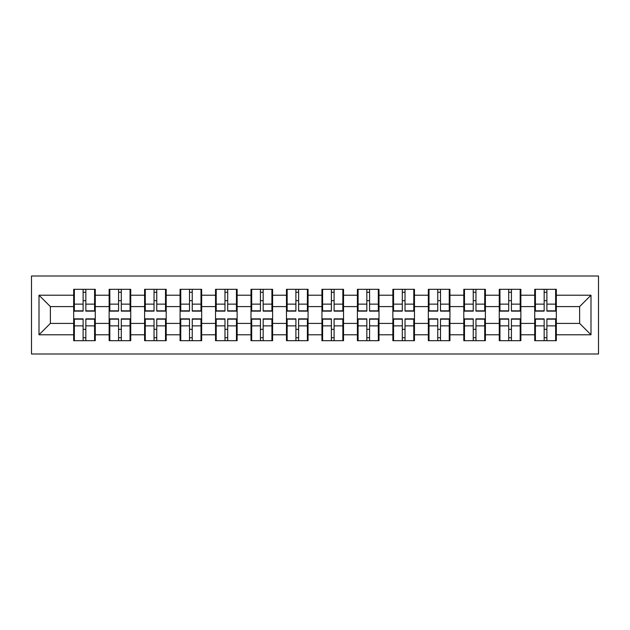 <?xml version="1.0" encoding="UTF-8"?>
<svg xmlns="http://www.w3.org/2000/svg" width="630" height="630" viewBox="0 0 630 630"><rect width="100%" height="100%" fill="white"/><g stroke="black" fill="none" stroke-linecap="round" stroke-linejoin="round"><path stroke-width="0.94" d="M31.5 353.989L598.5 353.989L598.5 276.011L31.5 276.011L31.5 353.989M556.329 329.435L555.644 329.435M535.413 329.435L534.728 329.435M534.728 300.565L535.413 300.565M555.644 300.565L556.329 300.565M556.329 297.604L555.644 297.604M535.413 297.604L534.728 297.604M534.728 332.396L535.413 332.396M555.644 332.396L556.329 332.396M520.86 329.435L520.183 329.435M499.944 329.435L499.267 329.435M499.267 300.565L499.944 300.565M520.183 300.565L520.86 300.565M520.86 297.604L520.183 297.604M499.944 297.604L499.267 297.604M499.267 332.396L499.944 332.396M520.183 332.396L520.86 332.396M485.399 329.435L484.714 329.435M464.483 329.435L463.798 329.435M463.798 300.565L464.483 300.565M484.714 300.565L485.399 300.565M485.399 297.604L484.714 297.604M464.483 297.604L463.798 297.604M463.798 332.396L464.483 332.396M484.714 332.396L485.399 332.396M449.93 329.435L449.245 329.435M429.014 329.435L428.329 329.435M428.329 300.565L429.014 300.565M449.245 300.565L449.93 300.565M449.93 297.604L449.245 297.604M429.014 297.604L428.329 297.604M428.329 332.396L429.014 332.396M449.245 332.396L449.93 332.396M414.461 329.435L413.784 329.435M393.545 329.435L392.868 329.435M392.868 300.565L393.545 300.565M413.784 300.565L414.461 300.565M414.461 297.604L413.784 297.604M393.545 297.604L392.868 297.604M392.868 332.396L393.545 332.396M413.784 332.396L414.461 332.396M379 329.435L378.315 329.435M358.084 329.435L357.399 329.435M357.399 300.565L358.084 300.565M378.315 300.565L379 300.565M379 297.604L378.315 297.604M358.084 297.604L357.399 297.604M357.399 332.396L358.084 332.396M378.315 332.396L379 332.396M343.531 329.435L342.846 329.435M322.615 329.435L321.938 329.435M321.938 300.565L322.615 300.565M342.846 300.565L343.531 300.565M343.531 297.604L342.846 297.604M322.615 297.604L321.938 297.604M321.938 332.396L322.615 332.396M342.846 332.396L343.531 332.396M308.062 329.435L307.385 329.435M287.154 329.435L286.469 329.435M286.469 300.565L287.154 300.565M307.385 300.565L308.062 300.565M308.062 297.604L307.385 297.604M287.154 297.604L286.469 297.604M286.469 332.396L287.154 332.396M307.385 332.396L308.062 332.396M272.601 329.435L271.916 329.435M251.685 329.435L251 329.435M251 300.565L251.685 300.565M271.916 300.565L272.601 300.565M272.601 297.604L271.916 297.604M251.685 297.604L251 297.604M251 332.396L251.685 332.396M271.916 332.396L272.601 332.396M237.132 329.435L236.455 329.435M216.216 329.435L215.539 329.435M215.539 300.565L216.216 300.565M236.455 300.565L237.132 300.565M237.132 297.604L236.455 297.604M216.216 297.604L215.539 297.604M215.539 332.396L216.216 332.396M236.455 332.396L237.132 332.396M201.671 329.435L200.986 329.435M180.755 329.435L180.07 329.435M180.07 300.565L180.755 300.565M200.986 300.565L201.671 300.565M201.671 297.604L200.986 297.604M180.755 297.604L180.07 297.604M180.07 332.396L180.755 332.396M200.986 332.396L201.671 332.396M166.202 329.435L165.517 329.435M145.286 329.435L144.601 329.435M144.601 300.565L145.286 300.565M165.517 300.565L166.202 300.565M166.202 297.604L165.517 297.604M145.286 297.604L144.601 297.604M144.601 332.396L145.286 332.396M165.517 332.396L166.202 332.396M130.733 329.435L130.056 329.435M109.817 329.435L109.14 329.435M109.14 300.565L109.817 300.565M130.056 300.565L130.733 300.565M130.733 297.604L130.056 297.604M109.817 297.604L109.14 297.604M109.14 332.396L109.817 332.396M130.056 332.396L130.733 332.396M579.631 323.411L579.631 306.589L556.329 306.589L556.329 323.411L579.631 323.411L590.995 334.782L590.995 295.218L556.329 295.218L556.329 289.312L534.728 289.312L534.728 306.589L520.86 306.589L520.86 323.411L534.728 323.411L534.728 306.589M590.995 334.782L556.329 334.782L556.329 340.688L534.728 340.688L534.728 334.782L520.86 334.782L520.86 340.688L499.267 340.688L499.267 334.782L485.399 334.782L485.399 340.688L463.798 340.688L463.798 334.782L449.93 334.782L449.93 340.688L428.329 340.688L428.329 334.782L414.461 334.782L414.461 340.688L392.868 340.688L392.868 334.782L379 334.782L379 340.688L357.399 340.688L357.399 334.782L343.531 334.782L343.531 340.688L321.938 340.688L321.938 334.782L308.062 334.782L308.062 340.688L286.469 340.688L286.469 334.782L272.601 334.782L272.601 340.688L251 340.688L251 334.782L237.132 334.782L237.132 340.688L215.539 340.688L215.539 334.782L201.671 334.782L201.671 340.688L180.07 340.688L180.07 334.782L166.202 334.782L166.202 340.688L144.601 340.688L144.601 334.782L130.733 334.782L130.733 340.688L109.14 340.688L109.14 334.782L95.272 334.782L95.272 340.688L73.671 340.688L73.671 334.782L39.005 334.782L39.005 295.218L73.671 295.218L73.671 306.589L50.368 306.589L50.368 323.411L73.671 323.411L73.671 306.589M534.728 295.218L520.86 295.218L520.86 289.312L499.267 289.312L499.267 295.218L485.399 295.218L485.399 289.312L463.798 289.312L463.798 295.218L449.93 295.218L449.93 289.312L428.329 289.312L428.329 295.218L414.461 295.218L414.461 289.312L392.868 289.312L392.868 295.218L379 295.218L379 289.312L357.399 289.312L357.399 295.218L343.531 295.218L343.531 289.312L321.938 289.312L321.938 295.218L308.062 295.218L308.062 289.312L286.469 289.312L286.469 295.218L272.601 295.218L272.601 289.312L251 289.312L251 295.218L237.132 295.218L237.132 289.312L215.539 289.312L215.539 295.218L201.671 295.218L201.671 289.312L180.07 289.312L180.07 295.218L166.202 295.218L166.202 289.312L144.601 289.312L144.601 295.218L130.733 295.218L130.733 289.312L109.14 289.312L109.14 295.218L95.272 295.218L95.272 289.312L73.671 289.312L73.671 295.218M534.728 323.411L534.728 334.782M520.86 323.411L520.86 334.782M520.86 295.218L520.86 306.589M485.399 323.411L499.267 323.411L499.267 306.589L485.399 306.589L485.399 334.782M499.267 323.411L499.267 334.782M499.267 295.218L499.267 306.589M485.399 295.218L485.399 306.589M449.93 323.411L463.798 323.411L463.798 306.589L449.93 306.589L449.93 334.782M463.798 323.411L463.798 334.782M463.798 295.218L463.798 306.589M449.93 295.218L449.93 306.589M414.461 323.411L428.329 323.411L428.329 306.589L414.461 306.589L414.461 334.782M428.329 323.411L428.329 334.782M428.329 295.218L428.329 306.589M414.461 295.218L414.461 306.589M379 323.411L392.868 323.411L392.868 306.589L379 306.589L379 334.782M392.868 323.411L392.868 334.782M392.868 295.218L392.868 306.589M379 295.218L379 306.589M343.531 323.411L357.399 323.411L357.399 306.589L343.531 306.589L343.531 334.782M357.399 323.411L357.399 334.782M357.399 295.218L357.399 306.589M343.531 295.218L343.531 306.589M308.062 323.411L321.938 323.411L321.938 306.589L308.062 306.589L308.062 334.782M321.938 323.411L321.938 334.782M321.938 295.218L321.938 306.589M308.062 295.218L308.062 306.589M272.601 323.411L286.469 323.411L286.469 306.589L272.601 306.589L272.601 334.782M286.469 323.411L286.469 334.782M286.469 295.218L286.469 306.589M272.601 295.218L272.601 306.589M237.132 323.411L251 323.411L251 306.589L237.132 306.589L237.132 334.782M251 323.411L251 334.782M251 295.218L251 306.589M237.132 295.218L237.132 306.589M201.671 323.411L215.539 323.411L215.539 306.589L201.671 306.589L201.671 334.782M215.539 323.411L215.539 334.782M215.539 295.218L215.539 306.589M201.671 295.218L201.671 306.589M166.202 323.411L180.07 323.411L180.07 306.589L166.202 306.589L166.202 334.782M180.07 323.411L180.07 334.782M180.07 295.218L180.07 306.589M166.202 295.218L166.202 306.589M130.733 323.411L144.601 323.411L144.601 306.589L130.733 306.589L130.733 334.782M144.601 323.411L144.601 334.782M144.601 295.218L144.601 306.589M130.733 295.218L130.733 306.589M95.272 323.411L109.14 323.411L109.14 306.589L95.272 306.589L95.272 334.782M109.14 323.411L109.14 334.782M109.14 295.218L109.14 306.589M95.272 295.218L95.272 306.589M95.272 329.435L94.587 329.435M74.356 329.435L73.671 329.435M73.671 300.565L74.356 300.565M94.587 300.565L95.272 300.565M95.272 297.604L94.587 297.604M74.356 297.604L73.671 297.604M73.671 332.396L74.356 332.396M94.587 332.396L95.272 332.396M73.671 323.411L73.671 334.782M50.368 323.411L39.005 334.782M39.005 295.218L50.368 306.589M556.329 323.411L556.329 334.782M556.329 295.218L556.329 306.589M590.995 295.218L579.631 306.589M94.587 289.312L94.587 311.133L85.837 311.133L85.837 289.312M83.105 289.312L83.105 311.133L74.356 311.133L74.356 289.312M83.105 292.265L85.837 292.265M85.837 300.675L83.105 300.675M74.356 340.688L74.356 318.867L83.105 318.867L83.105 340.688M85.837 340.688L85.837 318.867L94.587 318.867L94.587 340.688M85.837 337.735L83.105 337.735M83.105 329.325L85.837 329.325M130.056 289.312L130.056 311.133L121.299 311.133L121.299 289.312M118.574 289.312L118.574 311.133L109.817 311.133L109.817 289.312M118.574 292.265L121.299 292.265M121.299 300.675L118.574 300.675M165.517 289.312L165.517 311.133L156.768 311.133L156.768 289.312M154.043 289.312L154.043 311.133L145.286 311.133L145.286 289.312M154.043 292.265L156.768 292.265M156.768 300.675L154.043 300.675M200.986 289.312L200.986 311.133L192.237 311.133L192.237 289.312M189.504 289.312L189.504 311.133L180.755 311.133L180.755 289.312M189.504 292.265L192.237 292.265M192.237 300.675L189.504 300.675M236.455 289.312L236.455 311.133L227.698 311.133L227.698 289.312M224.973 289.312L224.973 311.133L216.216 311.133L216.216 289.312M224.973 292.265L227.698 292.265M227.698 300.675L224.973 300.675M271.916 289.312L271.916 311.133L263.167 311.133L263.167 289.312M260.434 289.312L260.434 311.133L251.685 311.133L251.685 289.312M260.434 292.265L263.167 292.265M263.167 300.675L260.434 300.675M109.817 340.688L109.817 318.867L118.574 318.867L118.574 340.688M121.299 340.688L121.299 318.867L130.056 318.867L130.056 340.688M121.299 337.735L118.574 337.735M118.574 329.325L121.299 329.325M145.286 340.688L145.286 318.867L154.043 318.867L154.043 340.688M156.768 340.688L156.768 318.867L165.517 318.867L165.517 340.688M156.768 337.735L154.043 337.735M154.043 329.325L156.768 329.325M180.755 340.688L180.755 318.867L189.504 318.867L189.504 340.688M192.237 340.688L192.237 318.867L200.986 318.867L200.986 340.688M192.237 337.735L189.504 337.735M189.504 329.325L192.237 329.325M216.216 340.688L216.216 318.867L224.973 318.867L224.973 340.688M227.698 340.688L227.698 318.867L236.455 318.867L236.455 340.688M227.698 337.735L224.973 337.735M224.973 329.325L227.698 329.325M251.685 340.688L251.685 318.867L260.434 318.867L260.434 340.688M263.167 340.688L263.167 318.867L271.916 318.867L271.916 340.688M263.167 337.735L260.434 337.735M260.434 329.325L263.167 329.325M307.385 289.312L307.385 311.133L298.628 311.133L298.628 289.312M295.903 289.312L295.903 311.133L287.154 311.133L287.154 289.312M295.903 292.265L298.628 292.265M298.628 300.675L295.903 300.675M287.154 340.688L287.154 318.867L295.903 318.867L295.903 340.688M298.628 340.688L298.628 318.867L307.385 318.867L307.385 340.688M298.628 337.735L295.903 337.735M295.903 329.325L298.628 329.325M342.846 289.312L342.846 311.133L334.097 311.133L334.097 289.312M331.372 289.312L331.372 311.133L322.615 311.133L322.615 289.312M331.372 292.265L334.097 292.265M334.097 300.675L331.372 300.675M322.615 340.688L322.615 318.867L331.372 318.867L331.372 340.688M334.097 340.688L334.097 318.867L342.846 318.867L342.846 340.688M334.097 337.735L331.372 337.735M331.372 329.325L334.097 329.325M378.315 289.312L378.315 311.133L369.566 311.133L369.566 289.312M366.833 289.312L366.833 311.133L358.084 311.133L358.084 289.312M366.833 292.265L369.566 292.265M369.566 300.675L366.833 300.675M358.084 340.688L358.084 318.867L366.833 318.867L366.833 340.688M369.566 340.688L369.566 318.867L378.315 318.867L378.315 340.688M369.566 337.735L366.833 337.735M366.833 329.325L369.566 329.325M413.784 289.312L413.784 311.133L405.027 311.133L405.027 289.312M402.302 289.312L402.302 311.133L393.545 311.133L393.545 289.312M402.302 292.265L405.027 292.265M405.027 300.675L402.302 300.675M393.545 340.688L393.545 318.867L402.302 318.867L402.302 340.688M405.027 340.688L405.027 318.867L413.784 318.867L413.784 340.688M405.027 337.735L402.302 337.735M402.302 329.325L405.027 329.325M449.245 289.312L449.245 311.133L440.496 311.133L440.496 289.312M437.763 289.312L437.763 311.133L429.014 311.133L429.014 289.312M437.763 292.265L440.496 292.265M440.496 300.675L437.763 300.675M429.014 340.688L429.014 318.867L437.763 318.867L437.763 340.688M440.496 340.688L440.496 318.867L449.245 318.867L449.245 340.688M440.496 337.735L437.763 337.735M437.763 329.325L440.496 329.325M484.714 289.312L484.714 311.133L475.957 311.133L475.957 289.312M473.232 289.312L473.232 311.133L464.483 311.133L464.483 289.312M473.232 292.265L475.957 292.265M475.957 300.675L473.232 300.675M464.483 340.688L464.483 318.867L473.232 318.867L473.232 340.688M475.957 340.688L475.957 318.867L484.714 318.867L484.714 340.688M475.957 337.735L473.232 337.735M473.232 329.325L475.957 329.325M520.183 289.312L520.183 311.133L511.426 311.133L511.426 289.312M508.701 289.312L508.701 311.133L499.944 311.133L499.944 289.312M508.701 292.265L511.426 292.265M511.426 300.675L508.701 300.675M499.944 340.688L499.944 318.867L508.701 318.867L508.701 340.688M511.426 340.688L511.426 318.867L520.183 318.867L520.183 340.688M511.426 337.735L508.701 337.735M508.701 329.325L511.426 329.325M555.644 289.312L555.644 311.133L546.895 311.133L546.895 289.312M544.163 289.312L544.163 311.133L535.413 311.133L535.413 289.312M544.163 292.265L546.895 292.265M546.895 300.675L544.163 300.675M535.413 340.688L535.413 318.867L544.163 318.867L544.163 340.688M546.895 340.688L546.895 318.867L555.644 318.867L555.644 340.688M546.895 337.735L544.163 337.735M544.163 329.325L546.895 329.325M83.105 304.125L74.356 304.125M83.105 310.842L74.356 310.842M94.587 304.125L85.837 304.125M94.587 310.842L85.837 310.842M85.837 325.875L94.587 325.875M85.837 319.158L94.587 319.158M74.356 325.875L83.105 325.875M74.356 319.158L83.105 319.158M118.574 304.125L109.817 304.125M118.574 310.842L109.817 310.842M130.056 304.125L121.299 304.125M130.056 310.842L121.299 310.842M154.043 304.125L145.286 304.125M154.043 310.842L145.286 310.842M165.517 304.125L156.768 304.125M165.517 310.842L156.768 310.842M189.504 304.125L180.755 304.125M189.504 310.842L180.755 310.842M200.986 304.125L192.237 304.125M200.986 310.842L192.237 310.842M224.973 304.125L216.216 304.125M224.973 310.842L216.216 310.842M236.455 304.125L227.698 304.125M236.455 310.842L227.698 310.842M260.434 304.125L251.685 304.125M260.434 310.842L251.685 310.842M271.916 304.125L263.167 304.125M271.916 310.842L263.167 310.842M121.299 325.875L130.056 325.875M121.299 319.158L130.056 319.158M109.817 325.875L118.574 325.875M109.817 319.158L118.574 319.158M156.768 325.875L165.517 325.875M156.768 319.158L165.517 319.158M145.286 325.875L154.043 325.875M145.286 319.158L154.043 319.158M192.237 325.875L200.986 325.875M192.237 319.158L200.986 319.158M180.755 325.875L189.504 325.875M180.755 319.158L189.504 319.158M227.698 325.875L236.455 325.875M227.698 319.158L236.455 319.158M216.216 325.875L224.973 325.875M216.216 319.158L224.973 319.158M263.167 325.875L271.916 325.875M263.167 319.158L271.916 319.158M251.685 325.875L260.434 325.875M251.685 319.158L260.434 319.158M295.903 304.125L287.154 304.125M295.903 310.842L287.154 310.842M307.385 304.125L298.628 304.125M307.385 310.842L298.628 310.842M298.628 325.875L307.385 325.875M298.628 319.158L307.385 319.158M287.154 325.875L295.903 325.875M287.154 319.158L295.903 319.158M331.372 304.125L322.615 304.125M331.372 310.842L322.615 310.842M342.846 304.125L334.097 304.125M342.846 310.842L334.097 310.842M334.097 325.875L342.846 325.875M334.097 319.158L342.846 319.158M322.615 325.875L331.372 325.875M322.615 319.158L331.372 319.158M366.833 304.125L358.084 304.125M366.833 310.842L358.084 310.842M378.315 304.125L369.566 304.125M378.315 310.842L369.566 310.842M369.566 325.875L378.315 325.875M369.566 319.158L378.315 319.158M358.084 325.875L366.833 325.875M358.084 319.158L366.833 319.158M402.302 304.125L393.545 304.125M402.302 310.842L393.545 310.842M413.784 304.125L405.027 304.125M413.784 310.842L405.027 310.842M405.027 325.875L413.784 325.875M405.027 319.158L413.784 319.158M393.545 325.875L402.302 325.875M393.545 319.158L402.302 319.158M437.763 304.125L429.014 304.125M437.763 310.842L429.014 310.842M449.245 304.125L440.496 304.125M449.245 310.842L440.496 310.842M440.496 325.875L449.245 325.875M440.496 319.158L449.245 319.158M429.014 325.875L437.763 325.875M429.014 319.158L437.763 319.158M473.232 304.125L464.483 304.125M473.232 310.842L464.483 310.842M484.714 304.125L475.957 304.125M484.714 310.842L475.957 310.842M475.957 325.875L484.714 325.875M475.957 319.158L484.714 319.158M464.483 325.875L473.232 325.875M464.483 319.158L473.232 319.158M508.701 304.125L499.944 304.125M508.701 310.842L499.944 310.842M520.183 304.125L511.426 304.125M520.183 310.842L511.426 310.842M511.426 325.875L520.183 325.875M511.426 319.158L520.183 319.158M499.944 325.875L508.701 325.875M499.944 319.158L508.701 319.158M544.163 304.125L535.413 304.125M544.163 310.842L535.413 310.842M555.644 304.125L546.895 304.125M555.644 310.842L546.895 310.842M546.895 325.875L555.644 325.875M546.895 319.158L555.644 319.158M535.413 325.875L544.163 325.875M535.413 319.158L544.163 319.158"/></g></svg>
